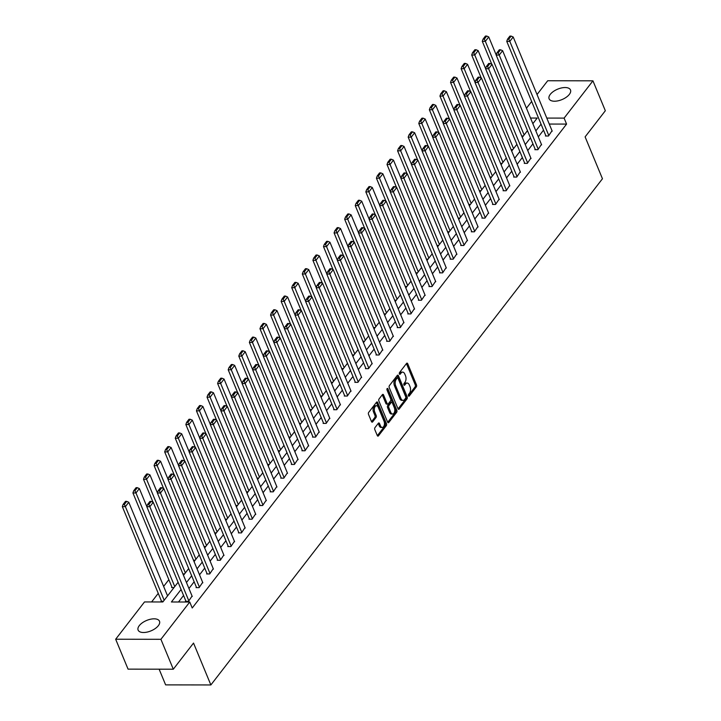 <?xml version="1.0" encoding="UTF-8"?>
<svg xmlns="http://www.w3.org/2000/svg" width="721" height="721" viewBox="0 0 721 721"><rect width="100%" height="100%" fill="white"/><g stroke="black" fill="none" stroke-linecap="round" stroke-linejoin="round"><path stroke-width="1.08" d="M408.419 395.838A1.018 0.577 90.1 0 0 409.222 396.054L416.296 386.907A1.46 0.829 90.1 0 0 416.477 384.87L407.725 363.726A1.46 0.829 90.1 0 0 407.059 363.132A1.46 0.829 90.1 0 0 406.572 363.411L399.497 372.568A1.018 0.577 90.1 0 0 400.173 374.208L401.092 373.027A4.659 2.641 90.1 0 1 402.651 372.126A4.659 2.641 90.1 0 1 404.778 374.028L405.508 375.785A4.659 2.641 90.1 0 1 404.932 382.301L404.021 383.491A1.018 0.577 90.1 0 0 404.697 385.131L405.617 383.951A4.659 2.641 90.1 0 1 407.176 383.049A4.659 2.641 90.1 0 1 409.303 384.951L410.033 386.708A4.659 2.641 90.1 0 1 409.456 393.224L408.546 394.414A1.018 0.577 90.1 0 0 408.419 395.838M139.27 625.657A11.572 5.642 157.5 0 1 150.473 619.24A11.572 5.642 157.5 0 1 159.494 621.241A11.572 5.642 157.5 0 1 158.341 625.684A11.572 5.642 157.5 0 1 147.138 632.092A11.572 5.642 157.5 0 1 138.117 630.1A11.572 5.642 157.5 0 1 139.27 625.657M550.267 94.37A11.572 5.642 157.5 0 1 561.47 87.953A11.572 5.642 157.5 0 1 570.491 89.954A11.572 5.642 157.5 0 1 569.338 94.397A11.572 5.642 157.5 0 1 558.135 100.805A11.572 5.642 157.5 0 1 549.114 98.813A11.572 5.642 157.5 0 1 550.267 94.37M375.001 427.58A1.46 0.829 90.1 0 0 374.821 429.617L377.281 435.547A1.46 0.829 90.1 0 0 377.939 436.142A1.46 0.829 90.1 0 0 378.426 435.863L386.294 425.696A1.46 0.829 90.1 0 0 386.474 423.66L377.714 402.525A1.46 0.829 90.1 0 0 377.047 401.93A1.46 0.829 90.1 0 0 376.56 402.21L368.701 412.367A1.46 0.829 90.1 0 0 368.521 414.404L371.486 421.569A1.46 0.829 90.1 0 0 372.153 422.164A1.46 0.829 90.1 0 0 372.64 421.884L376.001 417.531A1.46 0.829 90.1 0 0 376.182 415.494L374.713 411.943A3.893 2.208 90.1 0 1 374.532 407.879A3.893 2.208 90.1 0 1 376.497 405.743A3.893 2.208 90.1 0 1 378.273 407.338L384.041 421.253A3.893 2.208 90.1 0 1 384.221 425.327A3.893 2.208 90.1 0 1 382.256 427.454A3.893 2.208 90.1 0 1 380.481 425.868L379.516 423.542A1.46 0.829 90.1 0 0 378.849 422.948A1.46 0.829 90.1 0 0 378.363 423.227L375.001 427.58M537.037 94.532L547.699 80.752L592.941 80.824L605.334 110.737L585.11 136.873L602.459 178.754L210.865 684.95L193.525 643.069L173.301 669.214L160.909 639.302L115.666 639.23L144.506 601.945L162.847 601.972L178.096 582.271M592.941 80.824L564.101 118.109L546.788 118.082M181.088 589.481L171.409 601.99L189.749 602.017L192.228 608.001L566.58 124.084L564.101 118.109M189.749 602.017L160.909 639.302M397.992 408.762A1.46 0.829 90.1 0 0 398.659 409.357A1.46 0.829 90.1 0 0 399.146 409.077L407.005 398.92A1.46 0.829 90.1 0 0 407.185 396.883L398.434 375.74A1.46 0.829 90.1 0 0 397.767 375.145A1.46 0.829 90.1 0 0 397.28 375.425L389.421 385.591A1.46 0.829 90.1 0 0 389.241 387.628L397.992 408.762M396.649 412.304L388.79 422.47A1.46 0.829 90.1 0 1 388.304 422.749A1.46 0.829 90.1 0 1 387.637 422.155L378.876 401.011A1.46 0.829 90.1 0 1 379.057 398.983L382.418 394.63A1.46 0.829 90.1 0 1 382.914 394.351A1.46 0.829 90.1 0 1 383.572 394.946L387.123 403.517A1.46 0.829 90.1 0 0 387.79 404.111A1.46 0.829 90.1 0 0 388.277 403.832L390.512 400.948A1.46 0.829 90.1 0 0 390.692 398.911L386.997 389.989A1.018 0.577 90.1 0 1 387.925 388.781L396.829 410.276A1.46 0.829 90.1 0 1 396.649 412.304L395.423 412.304L387.7 422.29M159.134 669.196L165.623 684.878L210.865 684.95M566.58 124.084L549.267 124.057M543.526 130.15L538.317 136.882M532.936 143.839L527.736 150.563M522.346 157.52L517.146 164.253M511.766 171.21L506.557 177.934M501.176 184.891L495.976 191.624M490.586 198.581L485.386 205.305M480.006 212.262L474.797 218.995M469.416 225.952L464.207 232.676M458.826 239.633L453.626 246.366M448.237 253.323L443.036 260.047M437.656 267.004L432.447 273.737M427.066 280.694L421.866 287.418M416.477 294.375L411.276 301.108M405.896 308.065L400.687 314.789M395.306 321.746L390.097 328.479M384.717 335.436L379.516 342.16M374.127 349.117L368.927 355.85M363.546 362.807L358.337 369.531M352.957 376.497L347.756 383.221M342.367 390.178L337.167 396.901M331.786 403.868L326.577 410.591M321.196 417.549L315.987 424.281M310.607 431.239L305.407 437.962M300.017 444.92L294.817 451.652M289.436 458.61L284.227 465.333M278.847 472.291L273.647 479.023M268.257 485.981L263.057 492.704M257.676 499.662L252.467 506.394M247.087 513.352L241.877 520.075M236.497 527.033L231.297 533.765M225.907 540.723L220.707 547.446M215.327 554.404L210.117 561.136M204.737 568.094L199.537 574.817M194.147 581.775L188.947 588.507M183.567 595.465L178.511 601.999M545.77 135.566L545.427 135.999L548.483 136.008L552.034 130.744M535.18 149.247L534.838 149.689L537.893 149.689L541.444 144.425M524.591 162.937L524.257 163.37L527.312 163.379L530.863 158.115M514.001 176.618L513.667 177.06L516.723 177.06L520.274 171.796M503.42 190.308L503.078 190.741L506.133 190.75L509.684 185.486M492.831 203.989L492.488 204.431L495.552 204.431L499.103 199.167M482.241 217.679L481.907 218.112L484.963 218.121L488.514 212.857M471.66 231.36L471.318 231.801L474.373 231.801L477.924 226.538M461.07 245.05L460.728 245.482L463.783 245.491L467.334 240.228M450.481 258.731L450.147 259.172L453.203 259.172L456.754 253.909M439.891 272.421L439.558 272.853L442.613 272.862L446.164 267.599M429.31 286.102L428.968 286.543L432.023 286.543L435.574 281.28M418.721 299.792L418.378 300.224L421.443 300.233L424.993 294.97M408.131 313.473L407.798 313.914L410.853 313.923L414.404 308.651M397.55 327.163L397.208 327.595L400.263 327.604L403.814 322.341M386.961 340.844L386.618 341.285L389.673 341.294L393.224 336.022M376.371 354.534L376.029 354.975L379.093 354.975L382.644 349.712M365.781 368.215L365.448 368.656L368.503 368.665L372.054 363.393M355.201 381.905L354.858 382.346L357.913 382.346L361.464 377.083M344.611 395.586L344.268 396.027L347.333 396.036L350.875 390.764M334.021 409.276L333.688 409.717L336.743 409.717L340.294 404.454M323.441 422.957L323.098 423.398L326.153 423.407L329.704 418.144M312.851 436.647L312.508 437.088L315.564 437.088L319.115 431.825M302.261 450.337L301.919 450.769L304.983 450.778L308.534 445.515M291.672 464.018L291.338 464.459L294.393 464.459L297.944 459.196M281.091 477.708L280.748 478.14L283.804 478.149L287.355 472.886M270.501 491.389L270.159 491.83L273.223 491.83L276.765 486.567M259.911 505.079L259.578 505.511L262.633 505.52L266.184 500.257M249.331 518.76L248.988 519.201L252.044 519.201L255.595 513.938M238.741 532.449L238.399 532.882L241.454 532.891L245.005 527.628M228.151 546.13L227.809 546.572L230.873 546.572L234.424 541.309M217.562 559.82L217.228 560.253L220.284 560.262L223.834 554.999M206.981 573.501L206.639 573.943L209.694 573.943L213.245 568.68M196.391 587.191L196.049 587.624L199.104 587.633L202.655 582.37M185.802 600.872L185.468 601.314L188.523 601.314L192.074 596.051M168.84 579.675L163.64 586.407M158.25 593.365L151.608 601.954M521.689 135.963L523.347 135.963M511.099 149.653L512.766 149.653M500.509 163.334L502.177 163.334M489.929 177.024L491.587 177.024M479.339 190.704L481.006 190.704M468.749 204.394L470.416 204.394M458.159 218.075L459.827 218.075M447.579 231.765L449.237 231.765M436.989 245.446L438.656 245.446M426.399 259.136L428.067 259.136M415.819 272.817L417.477 272.826M405.229 286.507L406.896 286.507M394.639 300.188L396.307 300.197M384.05 313.878L385.717 313.878M373.469 327.559L375.127 327.568M362.879 341.249L364.547 341.249M352.29 354.93L353.957 354.939M341.709 368.62L343.367 368.62M331.119 382.301L332.787 382.31M320.53 395.991L322.197 395.991M309.94 409.672L311.607 409.681M299.359 423.362L301.017 423.362M288.77 437.043L290.437 437.052M278.18 450.733L279.847 450.733M267.59 464.423L269.257 464.423M257.009 478.104L258.677 478.104M246.42 491.794L248.087 491.794M235.83 505.475L237.497 505.475M225.249 519.165L226.908 519.165M214.66 532.846L216.327 532.846M204.07 546.536L205.737 546.536M193.48 560.217L195.148 560.217M182.9 573.907L184.567 573.907M171.94 587.146L171.598 587.588L173.977 587.597M161.351 600.836L161.008 601.278L163.388 601.278M173.301 669.214L128.059 669.142L115.666 639.23M526.447 108.222L531.656 101.49M532.855 123.679L537.199 118.064L530.521 118.055M183.476 575.304L188.686 568.581M194.066 561.623L199.266 554.891M204.656 547.933L209.856 541.21M215.237 534.252L220.446 527.52M225.826 520.562L231.035 513.839M236.416 506.881L241.616 500.149M247.006 493.191L252.206 486.468M257.586 479.51L262.795 472.778M268.176 465.82L273.376 459.097M278.766 452.139L283.966 445.407M289.346 438.449L294.556 431.726M299.936 424.768L305.145 418.036M310.526 411.078L315.726 404.355M321.115 397.397L326.316 390.665M331.696 383.707L336.905 376.984M342.286 370.026L347.486 363.294M352.875 356.336L358.076 349.613M363.456 342.655L368.665 335.923M374.046 328.965L379.255 322.242M384.635 315.284L389.836 308.552M395.225 301.594L400.425 294.871M405.806 287.913L411.015 281.181M416.396 274.223L421.596 267.5M426.985 260.533L432.185 253.81M437.566 246.852L442.775 240.12M448.156 233.162L453.365 226.439M458.745 219.481L463.945 212.749M469.335 205.791L474.535 199.068M479.916 192.11L485.125 185.378M490.505 178.42L495.715 171.697M501.095 164.739L506.295 158.007M511.676 151.049L516.885 144.326M522.265 137.369L527.475 130.636M541.047 124.165L535.847 130.898M530.458 137.855L525.258 144.579M519.877 151.536L514.668 158.269M509.287 165.226L504.078 171.949M498.698 178.907L493.497 185.639M488.108 192.597L482.908 199.32M477.527 206.278L472.318 213.01M466.938 219.968L461.728 226.691M456.348 233.649L451.148 240.381M445.767 247.339L440.558 254.062M435.178 261.029L429.968 267.752M424.588 274.71L419.388 281.442M413.998 288.4L408.798 295.123M403.418 302.081L398.208 308.813M392.828 315.771L387.619 322.494M382.238 329.452L377.038 336.184M371.648 343.142L366.448 349.865M361.068 356.823L355.859 363.555M350.478 370.513L345.278 377.236M339.888 384.194L334.688 390.926M329.308 397.884L324.099 404.607M318.718 411.565L313.509 418.297M308.128 425.255L302.928 431.978M297.539 438.936L292.338 445.668M286.958 452.626L281.749 459.349M276.368 466.307L271.168 473.039M265.779 479.997L260.578 486.72M255.198 493.678L249.989 500.41M244.608 507.368L239.399 514.091M234.019 521.049L228.818 527.781M223.429 534.739L218.229 541.462M212.848 548.42L207.639 555.152M202.259 562.11L197.058 568.833M191.669 575.8L186.469 582.523M407.176 383.049L405.959 383.04A4.659 2.641 90.1 0 0 404.391 383.942L405.617 383.951M403.823 384.681L404.391 383.942M402.651 372.126L401.435 372.117A4.659 2.641 90.1 0 0 399.867 373.018L401.092 373.027M399.299 373.757L399.867 373.018M408.347 395.604L415.08 386.907A1.46 0.829 90.1 0 0 415.26 384.87L406.5 363.726A1.46 0.829 90.1 0 0 406.437 363.591M398.055 408.906L405.788 398.911A1.46 0.829 90.1 0 0 405.968 396.883L397.208 375.74A1.46 0.829 90.1 0 0 397.145 375.605M405.59 398.217A1.018 0.577 90.1 0 0 405.716 396.793L398.037 378.237A1.018 0.577 90.1 0 0 397.226 378.02L396.262 379.264A4.659 2.641 90.1 0 0 395.685 385.78L400.939 398.47A4.659 2.641 90.1 0 0 403.066 400.371A4.659 2.641 90.1 0 0 404.625 399.47L405.59 398.217M397.568 377.822L396.343 377.822A1.018 0.577 90.1 0 0 396 378.02L397.226 378.02M403.066 400.371L401.84 400.371A4.659 2.641 90.1 0 1 399.713 398.461L394.459 385.78A4.659 2.641 90.1 0 1 395.036 379.264L396 378.02M387.79 404.111L386.564 404.111A1.46 0.829 90.1 0 1 385.906 403.517L382.355 394.946A1.46 0.829 90.1 0 0 382.292 394.802M386.889 389.223L395.604 410.267L396.829 410.276M390.809 412.412A3.893 2.208 90.1 0 0 392.584 414.007A3.893 2.208 90.1 0 0 394.558 411.871A3.893 2.208 90.1 0 0 394.378 407.807L392.341 402.904A1.46 0.829 90.1 0 0 391.683 402.309A1.46 0.829 90.1 0 0 391.188 402.588L388.961 405.472A1.46 0.829 90.1 0 0 388.781 407.509L390.809 412.412L389.592 412.412A3.893 2.208 90.1 0 0 391.368 414.007L392.584 414.007M391.683 402.309L390.458 402.309A1.46 0.829 90.1 0 0 389.971 402.588L391.188 402.588M389.592 412.412L387.556 407.509A1.46 0.829 90.1 0 1 387.736 405.472L389.971 402.588M395.423 412.304A1.46 0.829 90.1 0 0 395.604 410.267M382.256 427.454L381.03 427.454A3.893 2.208 90.1 0 1 379.255 425.859L378.291 423.542A1.46 0.829 90.1 0 0 378.228 423.407M376.497 405.743L375.28 405.743A3.893 2.208 90.1 0 0 373.307 407.879A3.893 2.208 90.1 0 0 373.487 411.943L374.713 411.943M371.549 421.704L374.785 417.531A1.46 0.829 90.1 0 0 374.965 415.494L373.487 411.943M377.344 435.682L385.068 425.696A1.46 0.829 90.1 0 0 385.248 423.66L376.488 402.516A1.46 0.829 90.1 0 0 376.425 402.381M524.131 134.953L485.35 41.34L488.748 36.951L496.201 54.949M484.305 39.123L486.675 36.05L485.449 36.05L483.079 39.123L484.305 39.123L485.35 41.34L482.295 41.331L491.794 64.259M488.748 36.951L486.675 36.05M483.079 39.123L482.295 41.331M548.825 135.566L509.81 41.376L506.755 41.367L545.95 135.999M552.214 131.177L513.199 36.987L509.81 41.376L508.756 39.159L511.135 36.095L509.909 36.086L507.53 39.159L508.756 39.159M506.755 41.367L507.53 39.159M511.135 36.095L513.199 36.987M513.541 148.643L474.769 55.021L478.158 50.632L485.612 68.639M473.715 52.804L476.085 49.74L474.869 49.74L472.489 52.804L473.715 52.804L474.769 55.021L471.705 55.021L481.204 77.949M478.158 50.632L476.085 49.74M472.489 52.804L471.705 55.021M502.961 162.324L464.18 68.711L467.568 64.322L475.031 82.32M463.125 66.494L465.505 63.421L464.279 63.421L461.909 66.494L463.125 66.494L464.18 68.711L461.125 68.702L470.615 91.63M467.568 64.322L465.505 63.421M461.909 66.494L461.125 68.702M538.236 149.256L499.22 55.057L496.165 55.057L535.361 149.689M541.633 144.867L502.618 50.677L499.22 55.057L498.166 52.849L500.545 49.776L499.32 49.776L496.949 52.849L498.166 52.849M496.165 55.057L496.949 52.849M500.545 49.776L502.618 50.677M527.646 162.937L488.631 68.747L485.575 68.738L524.771 163.37M531.044 158.548L492.028 64.358L488.631 68.747L487.585 66.53L489.956 63.466L488.73 63.457L486.36 66.53L487.585 66.53M485.575 68.738L486.36 66.53M489.956 63.466L492.028 64.358M492.371 176.014L453.59 82.392L456.988 78.012L464.441 96.01M452.536 80.175L454.915 77.111L453.689 77.111L451.319 80.175L452.536 80.175L453.59 82.392L450.535 82.392L460.034 105.32M456.988 78.012L454.915 77.111M451.319 80.175L450.535 82.392M481.781 189.695L443.009 96.082L446.398 91.693L453.851 109.691M441.955 93.865L444.325 90.792L443.109 90.792L440.729 93.865L441.955 93.865L443.009 96.082L439.945 96.073L449.444 119.001M446.398 91.693L444.325 90.792M440.729 93.865L439.945 96.073M471.201 203.385L432.42 109.763L435.808 105.383L443.271 123.381M431.365 107.555L433.745 104.482L432.519 104.482L430.14 107.546L431.365 107.555L432.42 109.763L429.365 109.763L438.855 132.691M435.808 105.383L433.745 104.482M430.14 107.546L429.365 109.763M517.065 176.627L478.05 82.437L474.986 82.428L514.19 177.06M520.454 172.238L481.439 78.048L478.05 82.437L476.996 80.22L479.366 77.147L478.149 77.147L475.77 80.22L476.996 80.22M474.986 82.428L475.77 80.22M479.366 77.147L481.439 78.048M506.475 190.308L467.46 96.118L464.405 96.118L503.6 190.741M509.864 185.919L470.849 91.729L467.46 96.118L466.406 93.901L468.785 90.837L467.559 90.828L465.189 93.901L466.406 93.901M464.405 96.118L465.189 93.901M468.785 90.837L470.849 91.729M495.886 203.998L456.871 109.808L453.815 109.799L493.011 204.431M499.283 199.609L460.268 105.419L456.871 109.808L455.816 107.591L458.195 104.518L456.97 104.518L454.6 107.591L455.816 107.591M453.815 109.799L454.6 107.591M458.195 104.518L460.268 105.419M460.611 217.066L421.83 123.453L425.228 119.064L432.681 137.062M420.776 121.236L423.155 118.163L421.929 118.163L419.559 121.236L420.776 121.236L421.83 123.453L418.775 123.444L428.274 146.372M425.228 119.064L423.155 118.163M419.559 121.236L418.775 123.444M485.296 217.679L446.29 123.489L443.226 123.489L482.43 218.112M488.694 213.29L449.679 119.1L446.29 123.489L445.236 121.272L447.606 118.208L446.389 118.199L444.01 121.272L445.236 121.272M443.226 123.489L444.01 121.272M447.606 118.208L449.679 119.1M450.021 230.756L411.24 137.134L414.638 132.754L422.091 150.752M410.195 134.926L412.565 131.853L411.34 131.853L408.969 134.917L410.195 134.926L411.24 137.134L408.185 137.134L417.684 160.062M414.638 132.754L412.565 131.853M408.969 134.917L408.185 137.134M474.715 231.369L435.7 137.179L432.645 137.17L471.84 231.801M478.104 226.98L439.089 132.79L435.7 137.179L434.646 134.962L437.025 131.889L435.799 131.889L433.42 134.962L434.646 134.962M432.645 137.17L433.42 134.962M437.025 131.889L439.089 132.79M439.431 244.446L400.66 150.824L404.048 146.435L411.502 164.433M399.605 148.607L401.976 145.534L400.759 145.534L398.38 148.607L399.605 148.607L400.66 150.824L397.595 150.815L407.095 173.743M404.048 146.435L401.976 145.534M398.38 148.607L397.595 150.815M464.126 245.05L425.111 150.86L422.055 150.86L461.251 245.482M467.523 240.67L428.508 146.471L425.111 150.86L424.056 148.643L426.435 145.579L425.21 145.57L422.839 148.643L424.056 148.643M422.055 150.86L422.839 148.643M426.435 145.579L428.508 146.471M428.851 258.127L390.07 164.505L393.459 160.125L400.921 178.123M389.016 162.297L391.395 159.224L390.169 159.224L387.79 162.288L389.016 162.297L390.07 164.505L387.015 164.505L396.505 187.433M393.459 160.125L391.395 159.224M387.79 162.288L387.015 164.505M453.536 258.74L414.521 164.55L411.466 164.541L450.661 259.172M456.934 254.351L417.919 160.161L414.521 164.55L413.475 162.333L415.846 159.26L414.62 159.26L412.25 162.333L413.475 162.333M411.466 164.541L412.25 162.333M415.846 159.26L417.919 160.161M418.261 271.817L379.48 178.195L382.878 173.806L390.331 191.804M378.426 175.978L380.805 172.905L379.579 172.905L377.209 175.978L378.426 175.978L379.48 178.195L376.425 178.186L385.924 201.114M382.878 173.806L380.805 172.905M377.209 175.978L376.425 178.186M442.955 272.421L403.94 178.231L400.876 178.231L440.08 272.853M446.344 268.041L407.329 173.842L403.94 178.231L402.886 176.014L405.256 172.95L404.039 172.95L401.66 176.014L402.886 176.014M400.876 178.231L401.66 176.014M405.256 172.95L407.329 173.842M407.671 285.498L368.891 191.876L372.288 187.496L379.742 205.494M367.845 189.668L370.215 186.595L368.999 186.595L366.619 189.659L367.845 189.668L368.891 191.876L365.835 191.876L375.335 214.804M372.288 187.496L370.215 186.595M366.619 189.659L365.835 191.876M432.366 286.111L393.351 191.921L390.295 191.912L429.491 286.543M435.754 281.722L396.739 187.532L393.351 191.921L392.296 189.704L394.675 186.631L393.45 186.631L391.07 189.704L392.296 189.704M390.295 191.912L391.07 189.704M394.675 186.631L396.739 187.532M397.082 299.188L358.31 205.566L361.699 201.177L369.161 219.175M357.255 203.349L359.635 200.276L358.409 200.276L356.03 203.349L357.255 203.349L358.31 205.566L355.255 205.557L364.745 228.485M361.699 201.177L359.635 200.276M356.03 203.349L355.255 205.557M421.776 299.792L382.761 205.602L379.706 205.602L418.901 300.233M425.174 295.412L386.159 201.222L382.761 205.602L381.706 203.385L384.086 200.321L382.86 200.321L380.49 203.385L381.706 203.385M379.706 205.602L380.49 203.385M384.086 200.321L386.159 201.222M386.501 312.869L347.72 219.247L351.118 214.867L358.571 232.865M346.666 217.039L349.045 213.966L347.819 213.966L345.449 217.03L346.666 217.039L347.72 219.247L344.665 219.247L354.164 242.175M351.118 214.867L349.045 213.966M345.449 217.03L344.665 219.247M411.186 313.482L372.171 219.292L369.116 219.283L408.311 313.914M414.584 309.093L375.569 214.903L372.171 219.292L371.126 217.075L373.496 214.002L372.279 214.002L369.9 217.075L371.126 217.075M369.116 219.283L369.9 217.075M373.496 214.002L375.569 214.903M375.911 326.559L337.131 232.937L340.528 228.548L347.982 246.546M336.085 230.72L338.455 227.656L337.23 227.647L334.859 230.72L336.085 230.72L337.131 232.937L334.075 232.928L343.575 255.856M340.528 228.548L338.455 227.656M334.859 230.72L334.075 232.928M400.606 327.163L361.591 232.973L358.535 232.973L397.731 327.604M403.994 322.783L364.979 228.593L361.591 232.973L360.536 230.765L362.915 227.692L361.69 227.692L359.31 230.756L360.536 230.765M358.535 232.973L359.31 230.756M362.915 227.692L364.979 228.593M365.322 340.24L326.55 246.618L329.939 242.238L337.392 260.236M325.495 244.41L327.866 241.337L326.649 241.337L324.27 244.41L325.495 244.41L326.55 246.618L323.486 246.618L332.985 269.546M329.939 242.238L327.866 241.337M324.27 244.41L323.486 246.618M390.016 340.853L351.001 246.663L347.946 246.654L387.141 341.285M393.414 336.464L354.399 242.274L351.001 246.663L349.946 244.446L352.326 241.373L351.1 241.373L348.73 244.446L349.946 244.446M347.946 246.654L348.73 244.446M352.326 241.373L354.399 242.274M354.741 353.93L315.96 260.308L319.349 255.919L326.811 273.917M314.906 258.091L317.285 255.027L316.059 255.018L313.68 258.091L314.906 258.091L315.96 260.308L312.905 260.299L322.395 283.227M319.349 255.919L317.285 255.027M313.68 258.091L312.905 260.299M379.426 354.534L340.411 260.344L337.356 260.344L376.551 354.975M382.824 350.154L343.809 255.964L340.411 260.344L339.366 258.136L341.736 255.063L340.51 255.063L338.14 258.127L339.366 258.136M337.356 260.344L338.14 258.127M341.736 255.063L343.809 255.964M344.151 367.611L305.371 273.998L308.768 269.609L316.222 287.607M304.316 271.781L306.695 268.708L305.47 268.708L303.099 271.781L304.316 271.781L305.371 273.998L302.315 273.989L311.814 296.917M308.768 269.609L306.695 268.708M303.099 271.781L302.315 273.989M368.846 368.224L329.83 274.034L326.766 274.025L365.971 368.656M372.234 363.835L333.219 269.645L329.83 274.034L328.776 271.817L331.146 268.744L329.93 268.744L327.55 271.817L328.776 271.817M326.766 274.025L327.55 271.817M331.146 268.744L333.219 269.645M333.562 381.301L294.781 287.679L298.179 283.29L305.632 301.288M293.735 285.462L296.106 282.398L294.889 282.389L292.51 285.462L293.735 285.462L294.781 287.679L291.726 287.679L301.225 310.598M298.179 283.29L296.106 282.398M292.51 285.462L291.726 287.679M358.256 381.905L319.241 287.715L316.186 287.715L355.381 382.346M361.645 377.525L322.629 283.335L319.241 287.715L318.186 285.507L320.566 282.434L319.34 282.434L316.961 285.498L318.186 285.507M316.186 287.715L316.961 285.498M320.566 282.434L322.629 283.335M322.972 394.982L284.2 301.369L287.589 296.98L295.042 314.978M283.146 299.152L285.525 296.079L284.299 296.079L281.92 299.152L283.146 299.152L284.2 301.369L281.145 301.36L290.635 324.288M287.589 296.98L285.525 296.079M281.92 299.152L281.145 301.36M347.666 395.595L308.651 301.405L305.596 301.396L344.791 396.027M351.064 391.206L312.049 297.016L308.651 301.405L307.597 299.188L309.976 296.115L308.75 296.115L306.38 299.188L307.597 299.188M305.596 301.396L306.38 299.188M309.976 296.115L312.049 297.016M312.391 408.672L273.61 315.05L277.008 310.661L284.462 328.659M272.556 312.833L274.935 309.769L273.71 309.76L271.339 312.833L272.556 312.833L273.61 315.05L270.555 315.05L280.054 337.969M277.008 310.661L274.935 309.769M271.339 312.833L270.555 315.05M337.077 409.276L298.061 315.086L295.006 315.086L334.202 409.717M340.474 404.896L301.459 310.706L298.061 315.086L297.016 312.878L299.386 309.805L298.17 309.805L295.79 312.869L297.016 312.878M295.006 315.086L295.79 312.869M299.386 309.805L301.459 310.706M301.802 422.353L263.021 328.74L266.419 324.351L273.872 342.349M261.975 326.523L264.346 323.45L263.12 323.45L260.75 326.523L261.975 326.523L263.021 328.74L259.966 328.731L269.465 351.659M266.419 324.351L264.346 323.45M260.75 326.523L259.966 328.731M326.496 422.966L287.481 328.776L284.425 328.767L323.621 423.398M329.885 418.577L290.869 324.387L287.481 328.776L286.426 326.559L288.806 323.486L287.58 323.486L285.201 326.559L286.426 326.559M284.425 328.767L285.201 326.559M288.806 323.486L290.869 324.387M291.212 436.043L252.44 342.421L255.829 338.032L263.282 356.039M251.386 340.204L253.756 337.14L252.539 337.131L250.16 340.204L251.386 340.204L252.44 342.421L249.376 342.421L258.875 365.34M255.829 338.032L253.756 337.14M250.16 340.204L249.376 342.421M315.906 436.656L276.891 342.457L273.836 342.457L313.031 437.088M319.304 432.267L280.289 338.077L276.891 342.457L275.837 340.249L278.216 337.176L276.99 337.176L274.62 340.24L275.837 340.249M273.836 342.457L274.62 340.24M278.216 337.176L280.289 338.077M280.631 449.724L241.85 356.111L245.239 351.722L252.701 369.72M240.796 353.894L243.175 350.821L241.95 350.821L239.57 353.894L240.796 353.894L241.85 356.111L238.795 356.102L248.285 379.03M245.239 351.722L243.175 350.821M239.57 353.894L238.795 356.102M305.316 450.337L266.301 356.147L263.246 356.138L302.441 450.769M308.714 445.948L269.699 351.758L266.301 356.147L265.256 353.93L267.626 350.866L266.4 350.857L264.03 353.93L265.256 353.93M263.246 356.138L264.03 353.93M267.626 350.866L269.699 351.758M270.042 463.414L231.261 369.792L234.658 365.403L242.112 383.41M230.206 367.575L232.586 364.511L231.36 364.511L228.99 367.575L230.206 367.575L231.261 369.792L228.206 369.792L237.705 392.72M234.658 365.403L232.586 364.511M228.99 367.575L228.206 369.792M294.736 464.027L255.721 369.828L252.656 369.828L291.861 464.459M298.124 459.637L259.109 365.448L255.721 369.828L254.666 367.62L257.036 364.547L255.82 364.547L253.441 367.62L254.666 367.62M252.656 369.828L253.441 367.62M257.036 364.547L259.109 365.448M259.452 477.095L220.671 383.482L224.069 379.093L231.522 397.091M219.626 381.265L221.996 378.192L220.779 378.192L218.4 381.265L219.626 381.265L220.671 383.482L217.616 383.473L227.115 406.401M224.069 379.093L221.996 378.192M218.4 381.265L217.616 383.473M284.146 477.708L245.131 383.518L242.076 383.509L281.271 478.14M287.535 473.318L248.52 379.129L245.131 383.518L244.077 381.301L246.456 378.237L245.23 378.228L242.851 381.301L244.077 381.301M242.076 383.509L242.851 381.301M246.456 378.237L248.52 379.129M248.862 490.785L210.09 397.163L213.479 392.783L220.932 410.781M209.036 394.946L211.415 391.882L210.19 391.882L207.81 394.946L209.036 394.946L210.09 397.163L207.035 397.163L216.525 420.091M213.479 392.783L211.415 391.882M207.81 394.946L207.035 397.163M273.556 491.398L234.541 397.208L231.486 397.199L270.681 491.83M276.954 487.008L237.939 392.819L234.541 397.208L233.487 394.991L235.866 391.918L234.64 391.918L232.27 394.991L233.487 394.991M231.486 397.199L232.27 394.991M235.866 391.918L237.939 392.819M238.281 504.466L199.501 410.853L202.898 406.464L210.352 424.462M198.446 408.636L200.826 405.562L199.6 405.562L197.23 408.636L198.446 408.636L199.501 410.853L196.445 410.844L205.945 433.772M202.898 406.464L200.826 405.562M197.23 408.636L196.445 410.844M262.967 505.079L223.952 410.889L220.896 410.889L260.092 505.511M266.364 500.689L227.349 406.5L223.952 410.889L222.906 408.672L225.276 405.608L224.06 405.599L221.68 408.672L222.906 408.672M220.896 410.889L221.68 408.672M225.276 405.608L227.349 406.5M227.692 518.156L188.911 424.534L192.309 420.154L199.762 438.152M187.866 422.326L190.236 419.252L189.01 419.252L186.64 422.317L187.866 422.326L188.911 424.534L185.856 424.534L195.355 447.462M192.309 420.154L190.236 419.252M186.64 422.317L185.856 424.534M252.386 518.769L213.371 424.579L210.316 424.57L249.511 519.201M255.775 514.379L216.76 420.19L213.371 424.579L212.316 422.362L214.696 419.289L213.47 419.289L211.091 422.362L212.316 422.362M210.316 424.57L211.091 422.362M214.696 419.289L216.76 420.19M217.102 531.837L178.33 438.224L181.719 433.835L189.172 451.833M177.276 436.007L179.646 432.933L178.429 432.933L176.05 436.007L177.276 436.007L178.33 438.224L175.266 438.215L184.765 461.143M181.719 433.835L179.646 432.933M176.05 436.007L175.266 438.215M241.796 532.449L202.781 438.26L199.726 438.26L238.921 532.882M245.194 528.06L206.179 433.871L202.781 438.26L201.727 436.043L204.106 432.979L202.88 432.97L200.51 436.043L201.727 436.043M199.726 438.26L200.51 436.043M204.106 432.979L206.179 433.871M206.521 545.527L167.741 451.905L171.129 447.525L178.592 465.523M166.686 449.697L169.065 446.623L167.84 446.623L165.46 449.688L166.686 449.697L167.741 451.905L164.685 451.905L174.176 474.833M171.129 447.525L169.065 446.623M165.46 449.688L164.685 451.905M231.207 546.139L192.192 451.95L189.136 451.941L228.332 546.572M234.604 541.75L195.589 447.561L192.192 451.95L191.146 449.733L193.516 446.66L192.291 446.66L189.92 449.733L191.146 449.733M189.136 451.941L189.92 449.733M193.516 446.66L195.589 447.561M195.932 559.217L157.151 465.595L160.549 461.206L168.002 479.204M156.096 463.378L158.476 460.304L157.25 460.304L154.88 463.378L156.096 463.378L157.151 465.595L154.096 465.586L163.595 488.514M160.549 461.206L158.476 460.304M154.88 463.378L154.096 465.586M220.626 559.82L181.611 465.631L178.547 465.631L217.751 560.253M224.015 555.44L185 461.242L181.611 465.631L180.556 463.414L182.927 460.349L181.71 460.34L179.331 463.414L180.556 463.414M178.547 465.631L179.331 463.414M182.927 460.349L185 461.242M185.342 572.898L146.561 479.276L149.959 474.896L157.412 492.894M145.516 477.068L147.886 473.994L146.669 473.994L144.29 477.059L145.516 477.068L146.561 479.276L143.506 479.276L153.005 502.204M149.959 474.896L147.886 473.994M144.29 477.059L143.506 479.276M210.036 573.51L171.021 479.321L167.966 479.312L207.161 573.943M213.425 569.121L174.41 474.932L171.021 479.321L169.967 477.104L172.346 474.03L171.12 474.03L168.741 477.104L169.967 477.104M167.966 479.312L168.741 477.104M172.346 474.03L174.41 474.932M174.752 586.588L135.981 492.966L139.369 488.577L146.823 506.575M134.926 490.749L137.305 487.675L136.08 487.675L133.7 490.749L134.926 490.749L135.981 492.966L132.925 492.957L172.121 587.588M139.369 488.577L137.305 487.675M133.7 490.749L132.925 492.957M199.447 587.191L160.432 493.002L157.376 493.002L196.572 587.624M202.844 582.811L163.829 488.613L160.432 493.002L159.377 490.785L161.756 487.72L160.531 487.72L158.16 490.785L159.377 490.785M157.376 493.002L158.16 490.785M161.756 487.72L163.829 488.613M164.172 600.269L125.391 506.647L128.789 502.267L167.56 595.879M124.336 504.439L126.716 501.365L125.49 501.365L123.12 504.43L124.336 504.439L125.391 506.647L122.336 506.647L161.531 601.278M128.789 502.267L126.716 501.365M123.12 504.43L122.336 506.647M188.857 600.881L149.842 506.692L146.787 506.683L185.982 601.314M192.255 596.492L153.24 502.303L149.842 506.692L148.796 504.475L151.167 501.401L149.95 501.401L147.571 504.475L148.796 504.475M146.787 506.683L147.571 504.475M151.167 501.401L153.24 502.303M408.537 396.054L409.222 396.054M399.488 374.208L400.173 374.208M404.012 385.131L404.697 385.131M406.5 363.726L407.725 363.726M415.26 384.87L416.477 384.87M415.08 386.907L416.296 386.907M397.208 375.74L398.434 375.74M405.968 396.883L407.185 396.883M405.788 398.911L407.005 398.92M398.172 409.077L399.146 409.077M395.036 379.264L396.262 379.264M394.459 385.78L395.685 385.78M399.713 398.461L400.939 398.47M387.808 422.47L388.79 422.47M382.355 394.946L383.572 394.946M385.906 403.517L387.123 403.517M386.997 388.781L387.925 388.781M387.736 405.472L388.961 405.472M387.556 407.509L388.781 407.509M378.291 423.542L379.516 423.542M379.255 425.859L380.481 425.868M374.965 415.494L376.182 415.494M374.785 417.531L376.001 417.531M371.666 421.884L372.64 421.884M376.488 402.516L377.714 402.525M385.248 423.66L386.474 423.66M385.068 425.696L386.294 425.696M377.453 435.854L378.426 435.863"/></g></svg>
